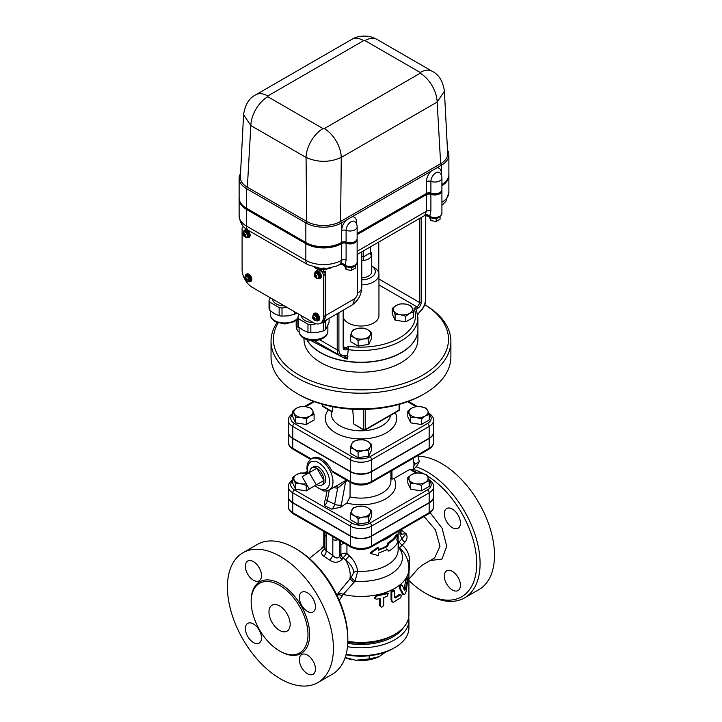 <?xml version="1.0" encoding="UTF-8"?>
<svg xmlns="http://www.w3.org/2000/svg" width="722" height="722" viewBox="0 0 722 722"><rect width="100%" height="100%" fill="white"/><g stroke="black" fill="none" stroke-linecap="round" stroke-linejoin="round"><path stroke-width="1.08" d="M347.823 639.936L347.823 637.977A72.543 41.885 -120 0 0 296.525 549.135L294.829 548.151A74.935 43.266 60 0 1 347.823 639.936A74.935 43.266 60 0 1 332.3 674.24L317.888 682.561A74.935 43.266 60 0 1 280.416 678.851A74.935 43.266 60 0 1 231.464 612.816A74.935 43.266 60 0 1 242.944 552.763A74.935 43.266 60 0 1 317.888 596.029A74.935 43.266 60 0 1 317.888 682.561M424.04 516.465L435.411 529.813L439.978 546.265L434.644 557.926L422.632 564.875L417.885 568.819L408.923 579.252M408.923 574.504L409.636 560.064C409.221 554.054 406.739 549.09 402.19 545.182A4.792 0.641 -47.9 0 1 399.419 547.429L404.356 553.251C407.343 557.971 408.86 563.133 408.923 568.737A47.959 27.689 -0 0 1 343.23 594.468L355.016 581.156L357.679 571.31C356.894 565.606 354.168 560.489 349.52 555.949L346.93 553.404L346.93 544.776M404.861 542.249A4.792 1.471 43.2 0 1 401.983 538.774L399.167 541.888A4.792 1.263 -138.9 0 0 402.19 545.182L404.861 542.249C407.289 539.325 407.695 536.464 406.08 533.648L401.351 534.262M427.126 475.762A72.543 41.885 60 0 1 476.682 564.568A72.543 41.885 60 0 1 425.393 593.186L425.393 593.186A72.543 41.885 60 0 1 408.923 580.542M413.805 469.571A72.543 41.885 60 0 1 423.399 473.623M460.428 585.334A11.39 6.579 60 0 1 458.073 590.551A11.39 6.579 60 0 1 452.378 589.982A11.39 6.579 60 0 1 444.933 579.947A11.39 6.579 60 0 1 446.683 570.822A11.39 6.579 60 0 1 455.456 573.873A11.39 6.579 60 0 1 460.428 585.334M452.378 509.082A11.39 6.579 60 0 1 459.815 519.118A11.39 6.579 60 0 1 458.073 528.251A11.39 6.579 60 0 1 452.378 527.683A11.39 6.579 60 0 1 444.933 517.647A11.39 6.579 60 0 1 446.683 508.514A11.39 6.579 60 0 1 452.378 509.082M369.204 655.775L369.204 658.915L379.077 656.641L385.873 651.93M345.17 657.525L355.72 660.26L369.204 658.915M346.009 654.746A45.567 26.308 0 0 0 393.183 648.5L394.88 647.526A47.959 27.689 180 0 1 346.136 654.276M379.077 656.641A27.644 15.965 180 0 1 355.72 660.26M351.93 659.673A27.644 15.965 180 0 1 345.116 657.67M347.481 646.686A47.959 27.689 0 0 0 408.923 620.108A47.959 27.689 0 0 0 408.697 617.418M403.652 627.346A45.567 26.308 180 0 1 347.733 643.329M408.923 620.108L408.923 627.941A47.959 27.689 180 0 1 394.88 647.526M361.785 260.66A10.794 6.227 0 0 0 363.753 260.471L363.446 256.861L370.224 252.953L371.388 256.066A10.794 6.227 0 0 0 371.749 254.451A10.794 6.227 0 0 0 370.612 251.662A10.794 6.227 0 0 0 370.585 251.626M361.785 256.608L363.446 256.861L363.446 250.877M363.753 260.471A10.794 6.227 0 0 0 371.388 256.066M370.323 253.214L370.224 246.96M371.749 254.451L371.749 271.589A10.794 6.227 180 0 1 361.785 277.799M371.749 266.093A14.386 8.303 180 0 1 374.24 274.784A14.386 8.303 180 0 1 361.785 279.874M361.785 284.892A17.987 10.388 0 0 0 378.951 274.522A17.987 10.388 0 0 0 373.68 267.176L371.749 266.066M378.951 274.522L378.951 315.64A17.987 10.388 180 0 1 367.841 325.234A17.987 10.388 180 0 1 348.248 322.987A17.987 10.388 180 0 1 343.51 318.149M341.65 242.393A3.601 2.076 180 0 1 346.109 242.105A7.193 4.151 0 0 0 353.419 242.231A7.193 4.151 0 0 0 357.137 238.594L357.137 226.843A7.193 7.193 0 0 0 355.098 221.825L355.098 221.825A7.012 4.052 -60 0 0 349.547 222.927A7.012 4.052 -60 0 0 346.109 230.363A3.601 2.076 0 0 0 341.65 230.652L341.461 242.511L341.461 222.927A25.18 14.539 180 0 1 305.848 222.927L246.5 188.659A25.18 14.539 180 0 1 239.126 178.379A25.18 14.539 180 0 1 240.516 173.623M447.496 150.131A25.18 14.539 180 0 1 448.885 154.887A25.18 14.539 180 0 1 441.503 165.167L341.461 222.927L340.613 221.455A23.979 13.844 180 0 1 306.697 221.455L306.056 157.432A23.979 13.844 -60 0 1 323.005 128.588L267.808 96.721L267.808 95.963L363.698 40.603A23.979 13.844 -120 0 0 351.722 39.403A23.979 13.844 -120 0 0 351.704 39.412L255.814 94.781A23.979 13.844 60 0 1 255.823 94.772A23.979 13.844 60 0 1 267.808 95.963M357.137 233.459L426.44 193.451A3.601 2.076 180 0 1 430.899 193.162A7.193 4.151 0 0 0 438.2 193.279A7.193 4.151 0 0 0 441.918 189.642L441.918 177.892A7.193 7.193 0 0 0 439.878 172.874L439.878 172.874A7.012 4.052 -60 0 0 434.337 173.975A7.012 4.052 -60 0 0 430.899 181.412A3.601 2.076 0 0 0 426.44 181.7L426.44 193.451M255.678 94.853A23.979 13.844 60 0 1 255.814 94.781C249.162 98.066 245.083 104.699 243.585 114.663L250.85 125.565A23.979 13.844 -60 0 1 267.808 96.721M363.698 40.603L365.007 40.603A23.979 13.844 -60 0 1 376.992 39.403A23.979 13.844 -60 0 1 377.001 39.412L432.198 71.279A23.979 13.844 -60 0 1 432.198 71.279A23.979 13.844 -60 0 1 432.334 71.361M365.007 40.603L420.204 72.471A23.979 13.844 -60 0 1 432.189 71.279C438.85 74.574 442.929 81.207 444.418 91.171L447.667 153.479A23.979 13.844 180 0 1 440.655 163.695L340.613 221.455L341.262 157.432A23.979 13.844 -120 0 0 324.313 128.588L323.005 128.588M420.204 72.471L420.204 73.229A23.979 13.844 60 0 1 437.153 102.073L444.418 91.171M239.126 178.379L239.126 197.963A25.18 14.539 0 0 0 246.5 208.243L305.848 242.511L305.848 222.927L306.697 221.455L247.348 187.197L250.85 125.565L306.056 157.432C317.815 162.612 329.557 162.612 341.262 157.432L437.153 102.073L440.655 163.695L441.503 165.167L441.503 175.5M246.5 208.243L246.5 188.659L247.348 187.197A23.979 13.844 180 0 1 240.336 176.998A23.979 13.844 180 0 1 240.345 176.836M305.848 242.511A25.18 14.539 0 0 0 341.461 242.511M441.918 184.507A25.18 14.539 0 0 0 448.885 174.471L448.885 154.887M239.126 198.162L239.126 198.938A25.18 14.539 0 0 0 246.5 209.218L305.848 243.485A25.18 14.539 0 0 0 341.461 243.485L341.65 243.377A3.601 2.076 180 0 1 346.109 243.088A7.193 4.151 0 0 0 353.419 243.206A7.193 4.151 0 0 0 357.137 239.569L357.137 238.783A7.193 4.151 180 0 1 353.419 242.421A7.193 4.151 180 0 1 346.109 242.303A3.601 2.076 0 0 0 341.65 242.592L341.461 242.7A25.18 14.539 180 0 1 305.848 242.7L246.5 208.441A25.18 14.539 180 0 1 239.126 198.162A25.18 14.539 180 0 1 239.126 198.063M441.918 185.482A25.18 14.539 0 0 0 448.885 175.446L448.885 174.661A25.18 14.539 180 0 1 441.918 184.697M357.137 234.442L426.44 194.426A3.601 2.076 180 0 1 430.899 194.137A7.193 4.151 0 0 0 438.2 194.254A7.193 4.151 0 0 0 441.918 190.617L441.918 189.841A7.193 4.151 180 0 1 438.2 193.469A7.193 4.151 180 0 1 430.899 193.352A3.601 2.076 0 0 0 426.44 193.64L357.137 233.657M344.593 265.877L346.028 269.577L351.37 270.407L355.287 268.142L355.287 265.804M346.028 266.662L346.028 269.577M351.37 267.357L351.37 270.407M429.373 216.934L430.808 220.625L436.16 221.455L440.077 219.199L440.077 216.853M430.808 217.71L430.808 220.625M436.16 218.405L436.16 221.455M393.661 310.812L392.226 308.42L396.143 305.46A9.594 5.541 0 0 0 393.661 310.812A9.594 5.541 0 0 0 400.448 314.72L395.096 314.593L393.661 310.812M400.06 303.899L405.412 304.025A9.594 5.541 0 0 0 396.143 305.46L400.06 303.899M410.764 305.55L412.19 307.942A9.594 5.541 0 0 0 405.412 304.025L410.764 305.55M409.708 313.294L405.791 316.254L400.448 314.72A9.594 5.541 0 0 0 409.708 313.294A9.594 5.541 0 0 0 412.19 307.942L413.625 311.733L409.708 313.294M358.482 328.257L363.825 328.122L367.742 329.683A9.594 5.541 0 0 0 358.482 328.257A9.594 5.541 0 0 0 351.695 332.174L353.13 329.783L358.482 328.257M371.659 332.643L370.224 335.035A9.594 5.541 0 0 0 367.742 329.683L371.659 332.643L371.659 338.212L368.798 344.394L368.798 338.826L363.446 338.952A9.594 5.541 0 0 0 370.224 335.035L368.798 338.826M354.177 337.517L350.26 335.956L351.695 332.174A9.594 5.541 0 0 0 354.177 337.517A9.594 5.541 0 0 0 363.446 338.952L358.094 340.477L354.177 337.517M413.625 311.733L413.625 317.292L405.791 321.813L405.791 316.254M405.791 321.813L395.096 320.162L395.096 314.593M395.096 320.162L392.226 313.989L392.226 308.42M368.798 344.394L358.094 346.046L350.26 341.524L350.26 335.956M358.094 346.046L358.094 340.477M296.751 313.023A15.83 9.133 180 0 1 294.747 314.169L294.747 311.868M269.82 310.316A15.83 9.133 180 0 1 269.053 308.655L269.053 300.523A15.83 9.133 0 0 0 269.82 302.175L269.82 310.316L274.486 313.682L279.143 315.695A15.83 9.133 0 0 0 282.013 316.137L288.385 315.83L294.747 314.169M279.143 315.695L279.143 307.563A15.83 9.133 0 0 0 282.013 308.005L286.778 307.265M282.013 308.005L282.013 316.137M270.326 297.771L269.053 300.523M269.82 302.175L279.143 307.563M272.672 299.125A11.994 6.922 0 0 0 284.432 305.92M313.989 318.655L314.648 319.783L313.989 318.655L313.104 318.628L313.754 318.249L313.339 316.976L313.989 318.113L314.882 318.14L313.104 318.628A1.561 0.902 60 0 1 313.104 317.111L313.339 316.976A1.561 0.902 60 0 1 314.648 317.734A1.561 0.902 60 0 1 314.882 318.14A1.561 0.902 60 0 1 314.882 319.647A1.561 0.902 60 0 1 314.648 319.783A1.561 0.902 60 0 1 313.339 319.034A1.561 0.902 60 0 1 313.104 318.628M313.456 315.505L314.142 315.117A2.762 1.588 60 0 1 316.895 316.705A2.762 1.588 60 0 1 316.895 319.891L316.218 320.279A2.762 1.588 -120 0 0 315.992 316.75A2.762 1.588 -120 0 0 313.456 315.505C311.074 316.101 313.429 321.534 316.218 320.279M313.348 315.577A3.177 1.832 60 0 1 313.926 314.747A3.177 1.832 60 0 1 317.102 316.588A3.177 1.832 60 0 1 317.102 320.252A3.177 1.832 60 0 1 316.101 320.342M313.926 314.747L314.521 314.404A3.177 1.832 60 0 1 317.698 316.245A3.177 1.832 60 0 1 317.698 319.909L317.102 320.252M313.149 315.731A4.197 2.419 60 0 1 314.016 313.528A4.197 2.419 60 0 1 318.212 315.947A4.197 2.419 60 0 1 318.212 320.794A4.197 2.419 60 0 1 316.11 320.586A4.197 2.419 60 0 1 315.866 320.433M314.016 313.528L314.602 313.186A4.197 2.419 60 0 1 318.799 315.604A4.197 2.419 60 0 1 318.799 320.451L318.212 320.794M246.166 279.495L246.816 280.623L246.166 279.495L245.272 279.468L245.931 279.089L245.507 277.817L246.166 278.954L246.816 278.575L246.401 279.36M245.272 279.468A1.561 0.902 60 0 1 245.272 277.952L245.507 277.817A1.561 0.902 60 0 1 246.816 278.575A1.561 0.902 60 0 1 247.05 278.981A1.561 0.902 60 0 1 247.05 280.488A1.561 0.902 60 0 1 246.816 280.623A1.561 0.902 60 0 1 245.507 279.874A1.561 0.902 60 0 1 245.272 279.468L245.931 279.089M245.633 276.345L246.31 275.957A2.762 1.588 60 0 1 249.072 277.546A2.762 1.588 60 0 1 249.072 280.732L248.395 281.12A2.762 1.588 -120 0 0 248.169 277.591A2.762 1.588 -120 0 0 245.633 276.345C243.251 276.941 245.606 282.374 248.395 281.12M245.525 276.418A3.177 1.832 60 0 1 246.103 275.587A3.177 1.832 60 0 1 249.28 277.428A3.177 1.832 60 0 1 249.28 281.093A3.177 1.832 60 0 1 248.278 281.183M246.103 275.587L246.698 275.244A3.177 1.832 60 0 1 249.875 277.086A3.177 1.832 60 0 1 249.875 280.75L249.28 281.093M245.327 276.571A4.197 2.419 60 0 1 246.184 274.369A4.197 2.419 60 0 1 250.381 276.788A4.197 2.419 60 0 1 250.381 281.634A4.197 2.419 60 0 1 248.287 281.427A4.197 2.419 60 0 1 248.043 281.273M246.184 274.369L246.78 274.026A4.197 2.419 60 0 1 250.976 276.445A4.197 2.419 60 0 1 250.976 281.291L250.381 281.634M315.685 276.535L315.072 276.887L314.774 276.364L316.236 275.524L315.388 276.012L314.774 274.947L315.685 275.84L316.299 275.488L316.606 277.419L315.983 276.355M314.774 276.364A1.561 0.902 60 0 1 314.774 274.947L315.072 274.775A1.561 0.902 60 0 1 316.299 275.488A1.561 0.902 60 0 1 316.606 276.003A1.561 0.902 60 0 1 316.606 277.419A1.561 0.902 60 0 1 316.299 277.6A1.561 0.902 60 0 1 315.072 276.887A1.561 0.902 60 0 1 314.774 276.364L315.388 276.012M315.622 275.876L315.92 276.4M315.153 273.304L315.839 272.916A2.762 1.588 60 0 1 318.592 274.504A2.762 1.588 60 0 1 318.592 277.69L317.915 278.087A2.762 1.588 -120 0 0 318.041 275.136A2.762 1.588 -120 0 0 315.451 273.196A2.762 1.588 -120 0 0 315.153 273.304C312.77 273.9 315.126 279.342 317.915 278.087M315.045 273.376A3.177 1.832 60 0 1 315.622 272.555A3.177 1.832 60 0 1 318.799 274.387A3.177 1.832 60 0 1 318.799 278.06A3.177 1.832 60 0 1 317.797 278.15M315.622 272.555L316.218 272.212A3.177 1.832 60 0 1 319.395 274.044A3.177 1.832 60 0 1 319.395 277.717L318.799 278.06M314.846 273.53A4.197 2.419 60 0 1 315.713 271.328A4.197 2.419 60 0 1 319.909 273.746A4.197 2.419 60 0 1 319.909 278.593A4.197 2.419 60 0 1 317.806 278.385A4.197 2.419 60 0 1 317.563 278.241M315.713 271.328L316.299 270.985A4.197 2.419 60 0 1 320.496 273.403A4.197 2.419 60 0 1 320.496 278.25L319.909 278.593M244.469 235.417L243.855 235.769L243.558 235.246L245.02 234.406L244.171 234.894L243.558 233.829L244.469 234.722L245.083 234.37L245.381 236.302L244.767 235.237M243.558 235.246A1.561 0.902 60 0 1 243.558 233.829L243.855 233.657A1.561 0.902 60 0 1 245.083 234.37A1.561 0.902 60 0 1 245.381 234.885A1.561 0.902 60 0 1 245.381 236.302A1.561 0.902 60 0 1 245.083 236.482A1.561 0.902 60 0 1 243.855 235.769A1.561 0.902 60 0 1 243.558 235.246L244.171 234.894M244.406 234.758L244.704 235.282M243.937 232.186L244.614 231.798A2.762 1.588 60 0 1 247.375 233.387A2.762 1.588 60 0 1 247.375 236.572L246.698 236.969A2.762 1.588 -120 0 0 246.825 234.018A2.762 1.588 -120 0 0 244.226 232.078A2.762 1.588 -120 0 0 243.937 232.186C241.554 232.782 243.91 238.224 246.698 236.969M243.828 232.258A3.177 1.832 60 0 1 244.406 231.437A3.177 1.832 60 0 1 247.583 233.269A3.177 1.832 60 0 1 247.583 236.942A3.177 1.832 60 0 1 246.581 237.033M244.406 231.437L245.002 231.094A3.177 1.832 60 0 1 248.178 232.926A3.177 1.832 60 0 1 248.178 236.599L247.583 236.942M243.63 232.412A4.197 2.419 60 0 1 244.487 230.21A4.197 2.419 60 0 1 248.684 232.628A4.197 2.419 60 0 1 248.684 237.475A4.197 2.419 60 0 1 246.59 237.267A4.197 2.419 60 0 1 246.346 237.123M244.487 230.21L245.083 229.867A4.197 2.419 60 0 1 249.28 232.285A4.197 2.419 60 0 1 249.28 237.132L248.684 237.475M314.404 267.42L320.947 271.192A3.601 2.076 60 0 1 323.483 275.596L323.483 316.714A14.386 8.303 60 0 1 320.505 323.303A14.386 8.303 60 0 1 313.312 322.59L252.267 287.347A14.386 8.303 60 0 1 242.096 269.721L242.096 228.603A3.601 2.076 60 0 1 242.836 226.961A3.601 2.076 60 0 1 243.783 226.816M320.505 323.303L322.202 322.328A14.386 8.303 -120 0 0 325.18 315.74L325.18 274.622A3.601 2.076 -120 0 0 324.214 271.752M310.704 340.459L344.728 358.329A5.993 0.912 106.1 0 0 344.728 355.91A1.2 0.957 100.7 0 1 344.62 355.883L347.255 359.014L348.536 346.307A54.556 31.497 180 0 0 414.085 308.465L416.134 309.242L416.404 310.063M337.219 313.655L337.219 349.908A11.994 6.922 120 0 0 339.71 355.395L343.546 355.937A1.2 0.875 -101.1 0 0 344.159 355.242A10.794 6.227 -60 0 1 338.916 349.908L338.916 312.671M344.773 355.919L344.719 355.91A1.2 0.957 100.7 0 0 345.793 355.215L344.159 355.242M420.159 311.372L420.123 311.76C423.679 308.132 425.547 304.043 425.745 299.486A1.2 0.695 0 0 1 425.393 299.973A10.794 6.227 -60 0 1 420.159 311.372L417.677 314.485M322.373 322.229L351.199 305.587A14.386 8.303 -120 0 0 354.177 298.998L325.351 315.64A14.386 8.303 60 0 1 322.373 322.229A14.386 8.303 60 0 1 322.292 322.274M325.351 315.64L325.351 271.093L323.655 272.077L323.655 269.902L331.353 267.808M316.426 267.907L323.655 272.077M357.128 239.668A7.193 4.151 180 0 1 357.137 239.767L357.137 262.285C355.504 268.945 349.168 267.817 345.351 266.319L342.363 264.595L344.981 265.29L346.109 259.929A3.601 2.076 0 0 0 341.65 260.218L340.369 263.963L337.354 265.813L326.561 268.521L323.655 268.061L323.655 269.902L317.644 268.602A2.401 1.543 -66.3 0 0 317.545 268.115M339.475 264.712A9.594 5.541 -120 0 0 341.461 260.326A25.18 14.539 180 0 1 305.848 260.326A9.594 5.541 -60 0 0 307.843 264.712L320.739 268.521L323.655 268.061M342.381 264.604L339.665 264.595M344.728 358.329L347.255 359.014M347.914 349.601A56.957 32.878 0 0 0 417.912 317.599L417.912 329.349A56.957 32.878 180 0 1 382.759 359.727A56.957 32.878 180 0 1 320.685 352.598A56.957 32.878 180 0 1 306.859 339.62M345.351 266.319A2.401 1.381 -60 0 1 344.854 265.344A3.601 2.996 41.9 0 0 340.233 264.108M357.137 262.285A7.193 4.151 180 0 1 352.778 266.102A7.193 4.151 180 0 1 344.981 265.29A3.601 2.843 40.2 0 0 340.369 263.963M357.137 239.767A7.193 4.151 180 0 1 353.419 243.404A7.193 4.151 180 0 1 346.109 243.287A3.601 2.076 0 0 0 341.65 243.576L341.461 243.684A25.18 14.539 180 0 1 305.848 243.684L246.5 209.416A25.18 14.539 180 0 1 239.126 199.137A25.18 14.539 180 0 1 239.126 199.037M441.918 190.716A7.193 4.151 180 0 1 441.918 190.816A7.193 4.151 180 0 1 438.2 194.453A7.193 4.151 180 0 1 430.899 194.335A3.601 2.076 0 0 0 426.44 194.624L357.137 234.632M426.44 194.624L426.44 211.266L424.536 215.607L357.137 254.523M448.885 175.545A25.18 14.539 180 0 1 448.885 175.645A25.18 14.539 180 0 1 441.918 185.68M424.536 215.607L429.644 216.392A3.601 2.996 41.9 0 0 425.023 215.165M427.153 215.652L430.132 217.367A2.401 1.381 -60 0 1 429.644 216.392L429.761 216.338A3.601 2.843 40.2 0 0 425.15 215.012M441.918 190.816L441.918 213.333A7.193 4.151 180 0 1 437.559 217.151A7.193 4.151 180 0 1 429.761 216.338L430.899 210.977A3.601 2.076 0 0 0 426.44 211.266L357.137 251.274M288.349 432.189A15.063 8.691 0 0 0 288.349 432.334A15.063 8.691 0 0 0 292.762 438.489L350.314 471.71A15.063 8.691 0 0 0 371.613 471.71L429.166 438.489A15.063 8.691 0 0 0 433.57 432.334A15.063 8.691 0 0 0 433.57 432.189M347.787 642.12A44.367 25.613 -0 0 0 392.335 635.775L394.88 634.304A47.959 27.689 180 0 1 347.805 641.353M288.349 496.61A15.063 8.691 -0 0 0 288.349 496.754A15.063 8.691 -0 0 0 292.762 502.9L350.314 536.13A15.063 8.691 -0 0 0 371.613 536.13L429.166 502.9A15.063 8.691 -0 0 0 433.57 496.754A15.063 8.691 -0 0 0 433.57 496.61M410.683 417.289L407.813 411.116L411.73 408.156A9.594 5.541 0 0 0 409.248 413.507A9.594 5.541 0 0 0 416.034 417.424L410.683 417.289L410.683 422.857L407.813 416.684L407.813 411.116M416.034 417.424A9.594 5.541 0 0 0 425.294 415.989A9.594 5.541 0 0 0 427.776 410.637A9.594 5.541 0 0 0 420.998 406.721A9.594 5.541 0 0 0 411.73 408.156L415.646 406.594L420.998 406.721L426.35 408.246L427.776 410.637L429.211 414.428L425.294 415.989L421.386 418.95L416.034 417.424M410.683 483.668L407.813 477.495L411.73 474.534A9.594 5.541 0 0 0 409.248 479.886A9.594 5.541 0 0 0 416.034 483.794L410.683 483.668L410.683 489.236L407.813 483.063L407.813 477.495M416.034 483.794A9.594 5.541 0 0 0 425.294 482.368A9.594 5.541 0 0 0 427.776 477.016A9.594 5.541 0 0 0 420.998 473.1A9.594 5.541 0 0 0 411.73 474.534L415.646 472.973L420.998 473.1L426.35 474.625L427.776 477.016L429.211 480.807L425.294 482.368L421.386 485.328L416.034 483.794M450.889 341.289L450.889 356.957A89.925 51.921 180 0 1 424.554 393.661A89.925 51.921 180 0 1 297.374 393.671A89.925 51.921 180 0 1 297.374 393.661A89.925 51.921 180 0 1 271.039 356.957L271.039 341.289A89.925 51.921 0 0 0 297.374 378.003A89.925 51.921 0 0 0 395.376 389.257A89.925 51.921 0 0 0 450.889 341.289A89.925 51.921 0 0 0 424.735 304.684M299.07 394.645L297.374 393.671L299.07 394.645A87.524 50.531 0 0 0 422.857 394.645L424.554 393.661M277.049 322.626A89.925 51.921 0 0 0 271.039 341.289M424.726 304.711A87.524 50.531 180 0 1 421.901 375.611A87.524 50.531 180 0 1 299.07 375.061A87.524 50.531 180 0 1 278.123 323.005M417.912 329.44A56.957 32.878 180 0 1 417.912 329.539L417.912 339.331A56.957 32.878 180 0 1 382.759 369.709A56.957 32.878 180 0 1 320.685 362.579A56.957 32.878 180 0 1 304.007 339.331L304.007 338.392M381.234 541.175A37.174 21.461 -0 0 0 392.118 534.894M388.851 551.13C393.03 548.558 395.999 545.579 397.759 542.195L396.847 539.984L397.759 534.37C395.999 537.746 393.03 540.724 388.851 543.296L387.588 546.482L378.49 550.236L378.49 547.79L370.494 553.458L378.49 555.624L378.49 553.169L387.588 549.415L388.851 551.13L386.757 548.919M370.494 553.458L370.196 552.79L377.94 547.177L378.49 547.79M378.49 549.451A37.174 21.461 -0 0 0 386.757 545.985L387.976 542.827A37.174 21.461 0 0 0 396.604 534.172L397.759 534.37M398.129 546.87L399.419 547.429A4.792 3.917 -58.5 0 1 399.167 541.888L397.56 541.148M339.25 600.262L343.23 594.468A4.792 3.123 -146.1 0 0 337.734 594.044M408.923 568.737L408.923 614.729A47.959 27.689 180 0 1 394.88 634.304M392.398 601.859L391.044 599.874L391.044 591.643L393.517 590.045L394.347 590.56L391.793 592.184L391.793 600.415L393.183 602.374L400.159 598.069C401.658 595.84 401.658 594.793 400.159 594.937L395.638 597.924L394.799 597.437A47.959 27.689 0 0 0 399.203 594.513L400.936 594.72L399.203 594.513M374.935 598.556L374.601 597.897L376.297 595.442A47.959 27.689 -0 0 0 386.351 592.69L388.301 593.403L386.983 596.417L383.734 597.491L383.734 605.027C382.57 607.392 381.387 607.716 380.178 605.993L380.178 598.457L376.676 599.224L374.935 598.556L376.676 596.092L388.301 593.403M379.709 605.361L380.404 606.697L379.709 605.361L379.709 598.574M402.172 593.863L403.201 594.215C404.392 595.334 405.448 594.125 406.36 590.587L407.912 577.943L405.141 589.874L404.645 590.443L402.362 585.38C401.071 585.136 400.403 586.156 400.358 588.439L403.706 594.729L402.677 594.396L399.392 588.024C399.447 585.741 400.096 584.73 401.351 585.01M404.058 589.567L405.827 579.856L406.757 577.735L407.912 577.943M293.258 479.426C289.784 481.764 288.15 484.173 288.349 486.673A15.063 8.691 0 0 0 292.762 492.819L350.314 526.049A15.063 8.691 0 0 0 371.613 526.049L429.166 492.819A15.063 8.691 0 0 0 433.57 486.673L433.57 496.465A15.063 8.691 180 0 1 429.166 502.611L429.166 492.819A2.401 1.381 -120 0 0 427.469 489.886L369.917 523.107A12.662 7.31 180 0 1 352.011 523.107L294.459 489.886A12.662 7.31 180 0 1 292.708 480.807M288.349 486.673L288.349 496.465A15.063 8.691 180 0 0 292.762 502.611L350.314 535.841A15.063 8.691 180 0 0 371.613 535.841L429.166 502.611M350.053 482.161L350.053 496.916L346.831 503.053L340.703 507.268L331.687 509.163L324.34 505.599L324.557 501.79L325.577 498.749A4.792 1.895 10.4 0 0 327.319 500.653L329.286 489.994A17.987 10.388 -120 0 0 332.986 481.773A17.987 10.388 -120 0 0 325.135 463.677A17.987 10.388 -120 0 0 311.272 458.858L308.357 461.8L307.283 464.436L306.85 468L307.635 473.578M411.017 470.049L409.852 469.372L394.031 478.506L392.01 479.182L390.647 478.406M371.659 510.725L370.224 513.107A9.594 5.541 0 0 0 367.742 507.765L371.659 510.725L371.659 516.284L368.798 522.466L358.094 524.118L350.26 519.596L350.26 514.028L353.13 507.855L358.482 506.33L363.825 506.203L367.742 507.765A9.594 5.541 0 0 0 358.482 506.33A9.594 5.541 0 0 0 351.695 510.246A9.594 5.541 0 0 0 354.177 515.589L350.26 514.028M314.106 486.141L306.272 490.888L295.578 489.236L292.708 483.063L292.708 477.495L296.625 474.534L300.542 472.973L307.599 473.442A9.594 5.541 0 0 0 305.893 473.1A9.594 5.541 0 0 0 296.625 474.534A9.594 5.541 0 0 0 294.143 479.886A9.594 5.541 0 0 0 300.93 483.794A9.594 5.541 0 0 0 306.236 483.74M427.469 489.886A12.662 7.31 180 0 0 429.211 480.807L429.211 486.366L421.386 490.888L410.683 489.236M417.912 329.539A56.957 32.878 180 0 1 382.759 359.917A56.957 32.878 180 0 1 320.685 352.796A56.957 32.878 180 0 1 306.724 339.575M358.482 439.951L363.825 439.824L367.742 441.386A9.594 5.541 0 0 0 358.482 439.951A9.594 5.541 0 0 0 351.695 443.868L353.13 441.476L358.482 439.951M371.659 444.346L370.224 446.738A9.594 5.541 0 0 0 367.742 441.386L371.659 444.346L371.659 449.914L368.798 456.087L368.798 450.519L363.446 450.645A9.594 5.541 0 0 0 370.224 446.738L368.798 450.519M354.177 449.219L350.26 447.658L351.695 443.868A9.594 5.541 0 0 0 354.177 449.219A9.594 5.541 0 0 0 363.446 450.645L358.094 452.18L354.177 449.219M427.469 423.507L369.917 456.737A2.401 1.381 60 0 1 371.613 459.67L429.166 426.44A2.401 1.381 60 0 0 427.469 423.507A12.662 7.31 180 0 0 429.211 414.428L429.211 419.996L421.386 424.518L421.386 418.95M421.386 424.518L410.683 422.857M368.798 456.087L358.094 457.739L350.26 453.217L350.26 447.658M358.094 457.739L358.094 452.18M312.671 410.637L314.106 414.428L310.189 415.989A9.594 5.541 0 0 0 312.671 410.637A9.594 5.541 0 0 0 305.893 406.721L311.245 408.246L312.671 410.637M306.272 418.95L300.93 417.424A9.594 5.541 0 0 0 310.189 415.989L306.272 418.95L306.272 424.518L295.578 422.857L295.578 417.289L294.143 413.507A9.594 5.541 0 0 0 300.93 417.424L295.578 417.289M296.625 408.156L300.542 406.594L305.893 406.721A9.594 5.541 0 0 0 296.625 408.156A9.594 5.541 0 0 0 294.143 413.507L292.708 411.116L296.625 408.156M295.578 422.857L292.708 416.684L292.708 411.116M306.272 424.518L314.106 419.996L314.106 414.428M433.57 420.294L433.57 432.045A15.063 8.691 180 0 1 429.166 438.191L429.166 426.44A15.063 8.691 0 0 0 433.57 420.294C433.787 417.821 432.153 415.412 428.669 413.047M364.357 430.086A1.2 0.695 -120 0 0 364.953 430.141A1.2 0.695 -120 0 0 365.197 429.599A1.2 0.695 180 0 1 363.509 429.599A1.2 0.695 120 0 0 363.753 430.141L353.843 424.022L352.706 409.221M332.869 406.775L332.472 411.675L331.949 411.378M293.258 413.047C289.784 415.385 288.15 417.803 288.349 420.294L288.349 432.045A15.063 8.691 180 0 0 292.762 438.191L350.314 471.421A15.063 8.691 180 0 0 371.613 471.421L429.166 438.191M413.769 461.945L415.15 464.047L413.914 465.455M412.461 470.067A16.191 9.35 -120 0 0 412.957 458.443M415.15 464.047L419.274 461.665L417.939 455.564M412.894 470.32L417.09 465.546L419.274 461.665M309.242 472.639L316.308 484.877L309.242 488.956L302.184 476.719L316.877 468.235L323.934 480.473L316.308 484.877M323.934 480.473L316.877 484.543A9.991 5.767 60 0 0 321.741 485.112L323.483 484.2A10.072 5.812 60 0 0 323.609 472.504A10.072 5.812 60 0 0 313.411 466.764L311.76 467.82A9.991 5.767 60 0 1 316.877 468.235A9.991 5.767 60 0 1 323.934 480.473A9.991 5.767 60 0 1 321.741 485.112M309.81 472.314A9.991 5.767 60 0 1 311.76 467.82M368.798 516.898L363.446 517.024A9.594 5.541 0 0 0 370.224 513.107L368.798 516.898L368.798 522.466M358.094 518.549L354.177 515.589A9.594 5.541 0 0 0 363.446 517.024L358.094 518.549L358.094 524.118M421.386 490.888L421.386 485.328M306.85 484.814L306.272 485.328L300.93 483.794L295.578 483.668L292.708 477.495M306.272 490.888L306.272 485.328M295.578 489.236L295.578 483.668M333.302 487.675L337.625 488.18A3.601 2.31 87.5 0 0 336.47 485.843M340.703 507.268A9.594 5.036 115.8 0 0 341.316 504.958A4.792 1.895 10.4 0 1 334.665 504.209L337.625 488.18L345.594 481.754A3.601 2.446 60.7 0 1 346.416 480.067M346.416 480.058L342.084 482.603M429.166 438.489L429.166 448.272A2.401 1.381 60 0 1 428.669 449.373C432.135 447.035 433.769 444.626 433.57 442.126A15.063 8.691 180 0 1 429.166 448.272L371.613 481.502A15.063 8.691 180 0 1 350.314 481.502A2.401 1.381 120 0 0 350.811 482.603L333.004 472.323L331.714 470.762A17.987 10.388 60 0 0 312.545 458.127L311.272 458.858M392.01 479.182L391.929 470.582M242.944 552.763L257.357 544.442A74.935 43.266 60 0 1 294.829 548.151M325.09 548.675C320.983 551.491 320.523 554 323.727 556.211L329.728 560.11C334.25 563.169 338.347 562.943 342.002 559.415L343.13 557.871L345.639 559.965C350.305 563.575 353.049 567.691 353.87 572.32A4.792 2.735 175.2 0 1 357.679 571.31A37.174 21.461 -0 0 0 398.129 549.929L398.129 531.419M342.002 559.415A4.792 2.518 32.9 0 1 339.746 556.373C337.833 558.72 335.513 558.422 332.797 555.48L324.828 549.586M324.774 545.958A4.792 4.621 59.8 0 1 323.447 547.132L324.774 546.996M353.87 572.32L351.226 577.374L338.69 592.572M329.728 560.11A4.792 1.254 126.3 0 0 332.797 555.48L332.842 536.645M402.362 585.38L401.089 584.739M404.302 589.639L405.141 589.874L404.645 590.443M394.799 597.437L395.638 597.924L394.763 597.437L394.347 590.56M391.82 601.616L393.183 602.374M391.044 591.643L391.793 592.184M386.757 545.985L387.588 546.482M387.976 542.827L388.851 543.296M427.09 594.17L425.393 593.186L427.09 594.17A74.935 43.266 -120 0 0 464.562 597.879A74.935 43.266 -120 0 0 473.677 530.715A74.935 43.266 -120 0 0 416.152 466.791M464.562 597.879L478.975 589.558A74.935 43.266 -120 0 0 484.606 513.938A74.935 43.266 -120 0 0 418.146 456.25M279.567 650.946A40.17 23.194 -120 0 0 299.657 652.941A40.17 23.194 -120 0 0 299.657 606.552A40.17 23.194 -120 0 0 259.487 583.367A40.17 23.194 -120 0 0 253.332 615.55A40.17 23.194 -120 0 0 279.567 650.946M253.44 580.235A11.39 6.579 -120 0 0 259.135 580.804A11.39 6.579 -120 0 0 259.135 567.645A11.39 6.579 -120 0 0 247.745 561.066A11.39 6.579 -120 0 0 245.994 570.199A11.39 6.579 -120 0 0 253.44 580.235M253.44 642.535A11.39 6.579 -120 0 0 259.135 643.103A11.39 6.579 -120 0 0 259.135 629.954A11.39 6.579 -120 0 0 247.745 623.375A11.39 6.579 -120 0 0 245.994 632.499A11.39 6.579 -120 0 0 253.44 642.535M307.392 673.689A11.39 6.579 -120 0 0 313.086 674.258A11.39 6.579 -120 0 0 313.086 661.099A11.39 6.579 -120 0 0 301.697 654.529A11.39 6.579 -120 0 0 299.955 663.653A11.39 6.579 -120 0 0 307.392 673.689M307.392 611.39A11.39 6.579 -120 0 0 313.086 611.949A11.39 6.579 -120 0 0 313.086 598.8A11.39 6.579 -120 0 0 301.697 592.221A11.39 6.579 -120 0 0 299.955 601.345A11.39 6.579 -120 0 0 307.392 611.39M279.567 630.387A14.991 8.655 60 0 1 269.775 617.184A14.991 8.655 60 0 1 272.077 605.171A14.991 8.655 60 0 1 287.067 613.826A14.991 8.655 60 0 1 287.067 631.127A14.991 8.655 60 0 1 279.567 630.387M349.52 555.949A4.792 0.948 -46.4 0 0 345.639 559.965A22.183 12.806 -120 0 1 349.926 578.737L353.816 582.338M351.226 577.374A4.792 0.668 -138.5 0 0 355.016 581.156A41.488 23.952 -0 0 0 394.51 571.544A41.488 23.952 -0 0 0 398.201 546.897A4.792 3.89 108.4 0 1 398.129 546.825M337.012 595.361A4.792 3.15 -148 0 1 342.345 595.975M324.774 543.386L324.133 546.563M340.161 540.877L340.91 544.803L340.91 554.64A4.792 2.771 -0 0 1 346.93 553.404L343.13 557.871A4.792 2.708 34.6 0 1 340.91 554.64L339.746 556.373L339.746 540.634M323.727 556.211A4.792 2.78 -60 0 0 326.173 551.03L326.173 536.41A4.792 2.771 180 0 1 324.774 534.461A4.792 2.771 180 0 1 324.774 534.379M326.173 536.41L326.1 532.15M401.017 529.822L406.08 533.648L401.983 538.774L399.961 534.208A3.601 2.076 -0 0 0 401.017 532.737A3.601 2.076 -0 0 0 401.017 532.728L401.333 534.253M409.636 560.064A4.792 1.381 -4.9 0 0 407.777 560.777M338.113 539.686A4.792 2.771 180 0 1 332.797 539.623M340.91 544.803L343.97 543.07M301.498 315.767A11.994 6.922 0 0 0 313.267 322.563M298.646 318.817L298.646 326.958A15.83 9.133 180 0 1 297.879 325.297L297.879 317.166A15.83 9.133 0 0 0 298.646 318.817L307.969 324.205A15.83 9.133 0 0 0 310.839 324.647L316.317 323.799M299.152 314.413L297.879 317.166M320.866 323.095L323.573 322.68A15.83 9.133 0 0 0 325.676 321.47L326.398 319.9M310.839 324.647L310.839 332.779A15.83 9.133 180 0 1 307.969 332.337L307.969 324.205M298.646 326.958L303.312 330.324L307.969 332.337M310.839 332.779L317.211 332.472L323.573 330.811L323.573 322.68M325.676 321.47L325.676 329.602L329.088 322.247L329.088 318.348M325.676 329.602A15.83 9.133 180 0 1 323.573 330.811M429.78 560.606L441.963 559.045L446.738 546.274L442.099 528.278L430.222 512.746M346.109 242.105L346.109 230.363A7.193 4.151 0 0 0 353.419 230.48A7.193 4.151 0 0 0 357.137 226.843M355.802 222.674A3.601 2.076 180 0 1 356.533 222.06A10.523 6.074 120 0 0 352.146 216.753M346.037 220.291A10.523 6.074 120 0 0 341.65 230.652M356.533 223.964L356.533 222.06M430.817 171.34A10.523 6.074 120 0 0 426.44 181.7M430.899 193.162L430.899 181.412A7.193 4.151 0 0 0 438.2 181.529A7.193 4.151 0 0 0 441.918 177.892M440.582 173.722A3.601 2.076 180 0 1 441.313 173.109A10.523 6.074 120 0 0 436.936 167.811M441.313 175.013L441.313 173.109M420.204 73.229L324.313 128.588M246.5 209.218L246.5 208.441M430.899 194.137L430.899 193.352M426.44 194.426L426.44 193.64M346.109 243.088L346.109 242.303M341.65 243.377L341.65 242.592M341.461 243.485L341.461 242.7M305.848 243.485L305.848 242.7M297.879 317.933A14.386 8.303 180 0 1 281.76 322.797A14.386 8.303 180 0 1 270.272 314.657L271.264 318.149L275.199 321.759L284.73 323.979L294.224 321.696L297.879 318.42M321.534 270.849L320.947 271.192M323.483 275.596L325.18 274.622M325.18 315.74L323.483 316.714M343.158 310.225L343.158 347.453A4.792 2.771 120 0 0 346.551 349.412A1.2 0.695 -120 0 0 345.703 347.95L348.536 346.307M414.085 308.465L416.919 306.832A1.2 0.695 60 0 1 417.767 308.294A4.792 2.771 120 0 0 421.161 302.428L421.161 217.557M378.951 284.91L416.919 306.832A3.601 2.076 -60 0 0 419.464 302.428A1.2 0.695 0 0 0 421.161 302.428M343.158 347.453A1.2 0.695 0 0 0 343.51 346.966L343.907 348.121A3.601 2.076 -60 0 0 345.703 347.95L343.51 346.677M296.173 320.333L296.173 325.92A1.2 0.695 0 0 0 296.525 326.407L296.525 320.017M296.173 325.92C296.48 329.277 297.419 331.272 299.007 331.894A11.994 6.922 -60 0 1 296.525 326.407L299.098 327.896M338.916 349.908A1.2 0.695 0 0 1 337.219 349.908L319.647 339.755M419.464 218.54L419.464 302.428L378.951 279.035M416.134 309.242L417.767 308.294M378.77 273.051L378.77 242.032M347.914 356.758L345.793 355.215M346.551 349.412L348.185 348.473M425.393 215.318L425.393 299.973M420.132 311.751L418.525 313.222M305.848 243.684L305.848 260.326L246.5 226.058A25.18 14.539 180 0 1 239.126 215.779L239.126 199.137M307.843 264.712L248.494 230.453A9.594 5.541 -60 0 1 246.5 226.058L246.5 209.416M351.199 305.587C357.895 301.3 361.424 295.19 361.785 287.248A14.386 8.303 180 0 1 357.57 293.123A4.792 2.771 -60 0 1 354.177 298.998M357.57 254.27L357.57 293.123M341.65 243.576L341.65 260.218L341.461 243.684M346.109 259.929L346.109 243.287M430.899 210.977L430.899 194.335M441.918 205.364L445.88 201.339L448.885 192.287A25.18 14.539 180 0 1 441.918 202.322M346.831 503.053A34.773 20.072 0 0 0 384.23 499.633A34.773 20.072 0 0 0 394.031 478.506M305.677 473.063L307.283 472.143M409.852 469.372L416.025 472.937M407.578 401.685L416.025 406.567M369.917 456.737A12.662 7.31 180 0 1 352.011 456.737A2.401 1.381 120 0 0 350.314 459.67A15.063 8.691 0 0 0 371.613 459.67L371.613 471.421M352.011 456.737L294.459 423.507A2.401 1.381 120 0 0 292.762 426.44L350.314 459.67L350.314 471.421M305.677 406.694L314.35 401.685M294.459 423.507A12.662 7.31 180 0 1 292.708 414.428M288.349 420.294A15.063 8.691 0 0 0 292.762 426.44L292.762 438.191M328.483 409.78A35.703 20.613 0 0 0 335.721 432.911A35.703 20.613 0 0 0 379.095 436.097A35.703 20.613 0 0 0 395.268 412.641M399.465 409.527A1.2 0.695 180 0 1 399.113 410.015A1.2 0.695 60 0 1 398.869 410.565A1.2 1.2 0 0 0 399.465 409.527L399.465 404.293M363.509 409.428L363.509 429.599L353.843 424.022M399.113 404.392L399.113 410.015L365.197 429.599L365.197 409.383M323.059 406.648A1.2 0.695 -60 0 1 322.806 406.098A1.2 0.695 180 0 1 322.454 405.611A1.2 1.2 0 0 0 323.059 406.648L332.264 411.964M332.472 411.675L322.806 406.098L322.806 404.392M390.53 415.385A29.71 17.157 180 0 1 370.946 429.825A29.71 17.157 180 0 1 339.954 425.8A29.71 17.157 180 0 1 331.263 413.11L331.362 411.441M341.316 504.958L345.594 481.754L347.49 480.681M390.936 471.159L390.936 480.798A29.972 17.31 180 0 1 350.053 496.916M331.687 509.163A4.792 2.518 -64.2 0 0 334.665 504.209L327.319 500.653A4.792 2.518 115.8 0 1 324.34 505.599M308.095 473.307A15.586 8.998 60 0 1 316.841 461.845A15.586 8.998 60 0 1 329.593 481.773A15.586 8.998 60 0 1 315.153 485.545M292.762 502.611L292.762 492.819A2.401 1.381 -60 0 1 294.459 489.886M350.314 535.841L350.314 526.049A2.401 1.381 -60 0 1 352.011 523.107M371.613 535.841L371.613 526.049A2.401 1.381 -120 0 0 369.917 523.107M293.258 449.373A2.401 1.381 -60 0 1 292.762 448.272A15.063 8.691 180 0 1 288.349 442.126C288.15 444.626 289.784 447.035 293.258 449.373L310.532 459.345M311.182 458.912L292.762 448.272L292.762 438.489M371.613 471.71L371.613 481.502A2.401 1.381 60 0 1 371.117 482.603L428.669 449.373M350.314 471.71L350.314 481.502L331.714 470.762M399.392 588.024L400.358 588.439M405.827 579.856L406.946 580.109M376.297 595.442L376.676 596.092M386.351 592.69L386.983 593.276M391.044 599.874L391.793 600.415M293.258 513.793A2.401 1.381 -60 0 1 292.762 512.692A15.063 8.691 180 0 1 288.349 506.546C288.15 509.037 289.784 511.456 293.258 513.793L350.811 547.023A2.401 1.381 -60 0 1 350.314 545.922L292.762 512.692L292.762 502.9M429.166 502.9L429.166 512.692A2.401 1.381 60 0 1 428.669 513.793C432.135 511.456 433.769 509.037 433.57 506.546A15.063 8.691 180 0 1 429.166 512.692L371.613 545.922A15.063 8.691 180 0 1 350.314 545.922L350.314 536.13M350.811 547.023C357.58 550.29 364.348 550.29 371.117 547.023A2.401 1.381 -120 0 0 371.613 545.922L371.613 536.13M279.992 651.19A41.371 23.88 -120 0 0 280.416 651.434A41.371 23.88 -120 0 0 309.666 634.385A41.371 23.88 -120 0 0 280.136 583.728A41.371 23.88 -120 0 0 251.166 601.273M399.961 530.363L399.961 534.208M327.869 325.487L327.869 331.308A14.386 8.303 180 0 1 313.483 339.611A14.386 8.303 180 0 1 299.098 331.308L299.098 327.337M376.983 39.412C373.157 37.427 370.034 36.371 367.633 36.253C361.28 35.685 355.973 36.741 351.722 39.412M243.594 114.672L240.336 176.998M270.272 310.686L270.272 314.657M243.54 226.555L242.836 226.961M417.912 317.599L416.305 309.521M314.106 340.613L339.71 355.395M378.418 242.231L378.418 272.013M343.546 355.928L344.719 355.91M343.51 310.027L343.51 346.966M425.745 215.291L425.745 299.486M418.634 313.456L417.731 314.828M361.785 251.834L361.785 287.248M248.494 230.453C243.088 227.791 239.966 222.899 239.126 215.779M430.132 217.367C435.781 219.831 439.707 218.486 441.918 213.333M448.885 192.287L448.885 175.645M408.435 401.369L417.316 406.495M304.503 406.558L313.492 401.369M363.753 430.141A1.2 1.2 0 0 0 364.953 430.141L398.869 410.565M322.454 405.611L322.454 404.293M327.03 490.87L325.577 498.749M314.693 485.807L323.609 490.933L325.243 491.059L329.259 490.012L342.201 482.54M304.503 472.937L307.148 471.412M428.669 479.426C432.135 481.764 433.769 484.173 433.57 486.673M410.926 469.183L417.316 472.874M350.811 482.603C357.58 485.87 364.348 485.87 371.117 482.603M433.57 432.334L433.57 442.126M324.286 546.5L309.377 558.44M336.993 595.325L338.717 592.536M288.349 432.334L288.349 442.126M371.117 547.023L428.669 513.793M288.349 496.754L288.349 506.546M433.57 496.754L433.57 506.546M323.79 545.94L321.182 548.521M323.79 546.897L323.79 531.419M324.747 531.97L324.774 549.207M401.017 529.758L401.017 532.737M327.869 331.308C326.552 337.58 325.162 336.335 323.05 338.338C316.732 341.353 310.397 341.371 304.025 338.401C300.93 336.714 299.287 334.349 299.098 331.308"/></g></svg>
